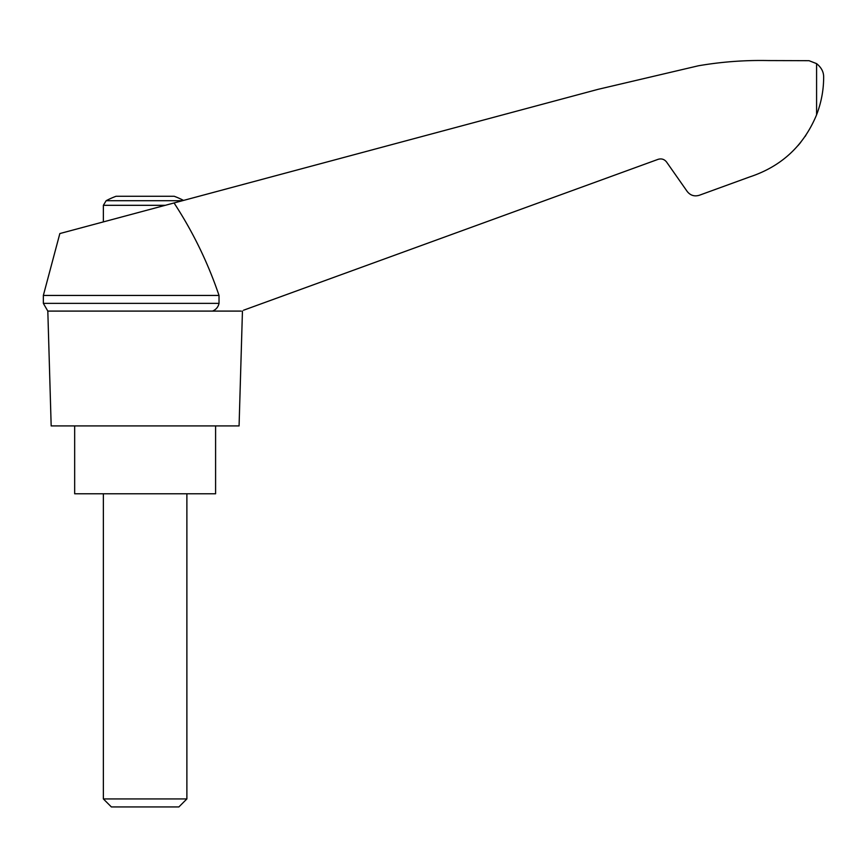<?xml version="1.0" encoding="UTF-8"?>
<svg xmlns="http://www.w3.org/2000/svg" width="867" height="867" viewBox="0 0 867 867"><rect width="100%" height="100%" fill="white"/><g stroke="black" fill="none" stroke-linecap="round" stroke-linejoin="round"><path stroke-width="1.3" d="M43.35 295.441L43.35 303.363L219.026 303.363L219.026 295.441L43.35 295.441L59.845 233.559L598.176 89.312L698.379 65.784C721.528 61.806 744.84 60.072 768.325 60.56L809.041 60.69L816.584 63.627C821.417 67.528 823.769 72.069 823.65 77.271C823.65 89.973 821.298 102.501 816.584 114.823C803.731 145.786 781.373 166.507 749.532 176.987L699.301 195.27C694.402 196.711 690.37 195.443 687.184 191.444L666.571 162.021C664.35 159.225 661.521 158.336 658.096 159.344L243.529 310.234M219.026 295.441C207.896 262.625 192.907 231.792 174.05 202.954M241.167 311.09L47.815 311.09L51.175 425.925L239.075 425.925L242.446 311.09M183.544 200.407A83.514 83.514 0 0 0 174.191 196.267L116.07 196.267A83.514 83.514 0 0 0 106.153 200.7L103.368 205.316L165.229 205.316M798.095 145.515L800.718 142.372M805.14 136.433L805.833 135.415L805.14 136.433M749.532 176.987L717.768 188.551M219.026 303.363C218.224 307.026 216.056 309.606 212.523 311.09M74.67 425.925L74.67 493.778L215.59 493.778L215.59 425.925M103.368 798.93L111.377 806.939L178.873 806.939L186.882 798.93L103.368 798.93L103.368 493.778M182.46 200.7L106.153 200.7M816.584 63.627L816.584 114.823M43.35 303.363L47.815 311.09M186.882 798.93L186.882 493.778M103.368 221.887L103.368 205.316"/></g></svg>

